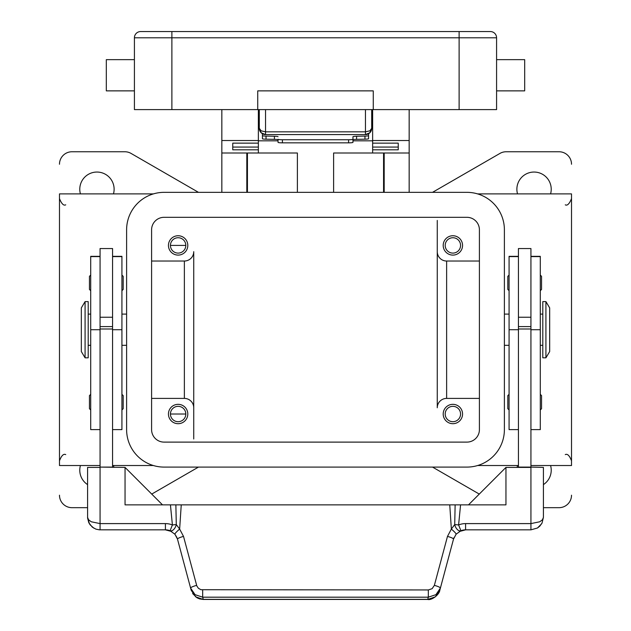 <?xml version="1.0" encoding="UTF-8"?>
<svg xmlns="http://www.w3.org/2000/svg" width="631" height="631" viewBox="0 0 631 631"><rect width="100%" height="100%" fill="white"/><g stroke="black" fill="none" stroke-linecap="round" stroke-linejoin="round"><path stroke-width="0.95" d="M479.41 261.029L446.63 261.029A9.37 9.37 0 0 1 437.267 251.659A9.37 9.37 0 0 0 446.63 261.029L446.63 398.406A9.37 9.37 0 0 0 437.267 407.768L437.267 220.44M530.931 465.528L571.52 465.528L571.52 193.898L477.628 193.898M518.437 465.528L477.628 465.528M571.52 495.193A12.486 12.486 0 0 1 559.027 507.679L543.417 507.679M517.53 193.898A17.171 17.171 0 0 1 534.055 172.05A17.171 17.171 0 0 1 550.571 193.898M517.112 467.405A17.171 17.171 0 0 1 517.53 465.528M550.571 465.528A17.171 17.171 0 0 1 543.417 484.608M432.527 192.345A12.486 12.486 0 0 0 432.724 192.226L499.933 153.428A12.486 12.486 0 0 1 506.172 151.755L559.027 151.755A12.486 12.486 0 0 1 571.52 164.241M198.473 467.09A12.486 12.486 0 0 0 198.276 467.2L151.724 494.081M479.276 494.081L432.724 467.2A12.486 12.486 0 0 0 432.527 467.09M59.48 164.241A12.486 12.486 0 0 1 71.973 151.755L124.828 151.755A12.486 12.486 0 0 1 131.067 153.428L198.276 192.226A12.486 12.486 0 0 0 198.473 192.345M87.583 507.679L71.973 507.679A12.486 12.486 0 0 1 59.48 495.193M87.583 484.608A17.171 17.171 0 0 1 80.429 465.528M113.47 465.528A17.171 17.171 0 0 1 113.888 467.405M153.372 193.898L59.48 193.898L59.48 465.528L100.069 465.528M112.563 465.528L153.372 465.528M193.733 438.995L193.733 407.768A9.37 9.37 0 0 0 184.37 398.406L184.37 261.029L151.59 261.029M184.37 261.029A9.37 9.37 0 0 0 193.733 251.659L193.733 407.768A9.37 9.37 0 0 0 184.37 398.406L151.59 398.406M80.429 193.898A17.171 17.171 0 0 1 96.945 172.05A17.171 17.171 0 0 1 113.47 193.898M126.61 314.104L121.925 314.104M121.925 345.323L126.61 345.323M504.39 314.104L509.075 314.104M509.075 345.323L504.39 345.323M446.63 398.406L479.41 398.406M462.555 414.015A9.678 9.678 0 0 1 452.877 423.693A9.678 9.678 0 0 1 443.199 414.015A9.678 9.678 0 0 1 452.877 404.337A9.678 9.678 0 0 1 462.555 414.015M460.559 414.015A7.682 7.682 0 0 0 452.877 406.332A7.682 7.682 0 0 0 445.194 414.015A7.682 7.682 0 0 0 452.877 421.697A7.682 7.682 0 0 0 460.559 414.015M187.801 414.015A9.678 9.678 0 0 1 178.123 423.693A9.678 9.678 0 0 1 168.445 414.015A9.678 9.678 0 0 1 178.123 404.337A9.678 9.678 0 0 1 187.801 414.015M185.806 414.015A7.682 7.682 0 0 0 178.123 406.332A7.682 7.682 0 0 0 170.441 414.015A7.682 7.682 0 0 0 178.123 421.697A7.682 7.682 0 0 0 185.806 414.015L170.441 414.015M462.555 245.42A9.678 9.678 0 0 1 452.877 255.098A9.678 9.678 0 0 1 443.199 245.42A9.678 9.678 0 0 1 452.877 235.742A9.678 9.678 0 0 1 462.555 245.42M460.559 245.42A7.682 7.682 0 0 0 452.877 237.737A7.682 7.682 0 0 0 445.194 245.42A7.682 7.682 0 0 0 452.877 253.102A7.682 7.682 0 0 0 460.559 245.42M187.801 245.42A9.678 9.678 0 0 1 178.123 255.098A9.678 9.678 0 0 1 168.445 245.42A9.678 9.678 0 0 1 178.123 235.742A9.678 9.678 0 0 1 187.801 245.42M185.806 245.42A7.682 7.682 0 0 0 178.123 237.737A7.682 7.682 0 0 0 170.441 245.42A7.682 7.682 0 0 0 178.123 253.102A7.682 7.682 0 0 0 185.806 245.42L170.441 245.42M151.59 229.81A12.486 12.486 0 0 1 164.076 217.316L466.924 217.316A12.486 12.486 0 0 1 479.41 229.81L479.41 429.624A12.486 12.486 0 0 1 466.924 442.11L164.076 442.11A12.486 12.486 0 0 1 151.59 429.624L151.59 229.81M126.61 229.81A37.466 37.466 0 0 1 164.076 192.345L466.924 192.345A37.466 37.466 0 0 1 504.39 229.81L504.39 429.624A37.466 37.466 0 0 1 466.924 467.09L164.076 467.09A37.466 37.466 0 0 1 126.61 429.624L126.61 229.81M518.437 256.344L509.075 256.344L509.075 429.624L518.437 429.624M509.075 394.343L507.821 395.59L507.821 408.707L509.075 409.953M509.075 275.077L507.821 276.331L507.821 289.44L509.075 290.686M518.437 329.713L518.437 467.09L530.931 467.09L530.931 248.543L518.437 248.543L518.437 329.713L509.075 329.713M530.931 317.227L518.437 317.227M530.931 256.344L540.294 256.344L540.294 429.624L530.931 429.624M541.548 395.59L541.548 402.152L541.548 395.59L540.294 394.343M541.548 276.331L541.548 282.885L541.548 276.331L540.294 275.077M540.294 314.104L542.794 314.104M542.794 345.323L540.294 345.323M545.918 301.618L542.794 301.618L542.794 357.816L545.918 357.816L545.918 301.618L549.664 307.857L549.664 351.57L545.918 357.816M541.548 282.885L541.548 289.44L541.548 282.885M541.548 402.152L541.548 408.707L541.548 402.152M518.437 326.59L530.931 326.59M518.437 328.996L530.931 328.996M439.815 590.237L435.358 596.831L427.739 599.45C431.58 600.562 439.357 594.702 439.815 590.237L453.515 539.103L456.095 534.212L460.922 530.742A12.486 12.486 0 0 1 465.583 529.843L530.931 529.843L537.47 527.997L539.757 526.191L542.029 523.083L543.417 517.357L543.417 467.405L530.931 467.09M112.563 256.344L121.925 256.344L121.925 429.624L112.563 429.624M121.925 394.343L123.179 395.59L123.179 408.707L121.925 409.953M121.925 275.077L123.179 276.331L123.179 289.44L121.925 290.686M100.069 256.344L90.706 256.344L90.706 329.713L100.069 329.713L100.069 248.543L112.563 248.543L112.563 467.405M100.069 317.227L112.563 317.227M90.706 329.713L90.706 429.624L100.069 429.624M90.706 394.343L89.452 395.59L89.452 408.707L90.706 409.953M90.706 275.077L89.452 276.331L89.452 289.44L90.706 290.686M90.706 314.104L88.206 314.104M88.206 345.323L90.706 345.323M85.082 301.618L88.206 301.618L88.206 357.816L85.082 357.816L81.336 351.57L81.336 307.857L85.082 301.618L85.082 357.816M100.069 329.713L100.069 467.09L112.563 467.09M176.956 537.557L174.905 534.212L177.485 539.103L190.601 588.068L195.058 594.662L202.677 597.186L428.323 597.186L428.323 589.953L200.942 589.709L198.418 588.305L196.809 585.923L183.518 536.405L179.646 529.07L176.286 524.558L172.405 524.953A18.733 18.733 0 0 0 165.417 523.604L100.069 523.604L100.069 467.405L87.583 467.405L87.599 518.059L88.821 522.776L92.284 527.122L95.944 529.149L99.375 529.827L165.417 529.843A12.486 12.486 0 0 1 170.078 530.742L172.405 524.953L170.433 504.871L125.048 504.871L125.048 467.405L162.514 504.871M100.069 467.09L125.048 467.405M100.069 529.843L100.069 523.604L91.243 521.774L88.537 519.747L87.583 517.357L89.476 523.967M112.563 328.996L100.069 328.996M112.563 326.59L100.069 326.59M468.486 504.871L505.952 467.405L505.952 504.871L170.433 504.871M542.029 523.083L543.417 517.357L542.463 519.747L539.757 521.774L530.931 523.604L530.931 467.405L505.952 467.405M181.247 504.871L179.646 529.07A6.247 0.828 139.4 0 0 174.905 534.212L170.078 530.742A6.247 3.612 111.9 0 0 176.199 524.953A6.247 3.612 111.9 0 0 176.286 524.558L175.868 504.871M196.635 585.371A6.247 1.049 165 0 0 192.274 586.838A6.247 1.049 165 0 0 190.601 588.068L191.185 590.237L195.642 596.831L203.261 599.45L427.739 599.45M183.518 536.405A6.247 1.049 165 0 0 179.149 537.872A6.247 1.049 165 0 0 177.485 539.103M202.677 589.953L202.677 597.186L203.261 599.355L427.739 599.355L428.323 597.186L435.942 594.662L440.399 588.068A6.247 1.049 -165 0 0 438.726 586.838A6.247 1.049 -165 0 0 434.365 585.371L432.132 588.676L428.323 589.953M454.044 537.557L453.515 539.103A6.247 1.049 -165 0 0 451.851 537.872A6.247 1.049 -165 0 0 447.482 536.405L434.365 585.371M460.567 504.871L458.595 524.953L454.714 524.558L455.132 504.871M530.931 529.843L530.931 523.604L465.583 523.604A18.733 18.733 0 0 0 458.595 524.953L460.922 530.742A6.247 3.612 -111.9 0 1 454.801 524.953A6.247 3.612 -111.9 0 1 454.714 524.558L451.354 529.07L447.482 536.405M449.753 504.871L451.354 529.07A6.247 0.828 -139.4 0 1 456.095 534.212M409.164 192.345L409.164 109.605M246.816 192.345L246.816 153.002M333.61 192.345L333.61 153.002L409.164 153.002M221.836 109.605L221.836 153.002L297.39 153.002L297.39 192.345M384.184 153.002L384.184 192.345M221.836 153.002L221.836 192.345M258.363 153.002L258.363 149.807L232.76 149.807L232.76 143.134L258.363 143.134L258.363 109.605M221.836 140.516L258.363 140.516M372.637 109.605L372.637 140.516L409.164 140.516M372.637 140.823L352.966 140.823M278.034 140.823L258.363 140.823M372.637 128.338L371.698 128.338L369.869 130.814L365.452 131.84L365.452 134.584L265.548 134.584L265.548 131.84L261.131 130.814L259.302 128.338L258.363 128.338M372.637 140.516L372.637 143.15L398.24 143.134L398.24 149.807L372.637 149.807L372.637 153.002M372.637 149.807L372.637 143.15L398.24 143.15L398.24 147.07L372.637 147.07M258.363 147.07L232.76 147.07L232.76 143.15L258.363 143.15L258.363 149.807M282.404 142.843L282.404 139.743A4.37 0.473 180 0 1 279.312 139.601A4.37 0.473 180 0 1 278.034 139.262L278.034 142.369A4.37 0.473 -0 0 0 279.312 142.701A4.37 0.473 -0 0 0 282.404 142.843L348.596 142.843A4.37 0.473 -0 0 0 351.688 142.701A4.37 0.473 -0 0 0 352.966 142.369L352.966 139.262A4.37 0.473 180 0 1 351.688 139.601A4.37 0.473 180 0 1 348.596 139.743L348.596 142.843M278.034 136.722A4.37 0.473 -0 0 0 277.009 136.414A4.37 0.473 -0 0 0 274.422 136.249L266.037 136.091A4.37 0.473 180 0 1 263.442 135.925A4.37 0.473 180 0 1 262.425 135.626L262.425 138.725A4.37 0.473 -0 0 0 263.442 139.033A4.37 0.473 -0 0 0 266.037 139.191L274.422 139.356A4.37 0.473 180 0 1 277.009 139.514A4.37 0.473 180 0 1 278.034 139.822L278.034 139.262M367.558 139.033A4.37 0.473 0 0 0 368.575 138.725L368.575 135.626A4.37 0.473 180 0 1 367.558 135.925A4.37 0.473 180 0 1 364.963 136.091L356.578 136.249A4.37 0.473 0 0 0 353.991 136.414A4.37 0.473 0 0 0 352.966 136.722L352.966 139.822A4.37 0.473 180 0 1 353.991 139.514A4.37 0.473 180 0 1 356.578 139.356L364.963 139.191A4.37 0.473 0 0 0 367.558 139.033M352.966 139.262L352.966 136.722M262.425 133.748L262.425 135.626M368.575 135.626L368.575 133.748M282.404 139.743L348.596 139.743M259.302 109.605L259.302 128.338L261.131 132.755L265.548 134.584A6.247 6.247 0 0 1 259.302 128.338L259.42 129.552M140.658 31.55A6.247 6.247 0 0 0 134.419 37.797L496.581 37.797A6.247 6.247 0 0 0 494.759 33.38A6.247 6.247 0 0 1 496.581 37.797A6.247 6.247 0 0 0 490.342 31.55A6.247 6.247 0 0 1 494.759 33.38A6.247 6.247 0 0 0 490.342 31.55L140.658 31.55A6.247 6.247 0 0 0 136.241 33.38M496.581 37.797L496.581 109.605L373.26 109.605L373.26 90.872L257.74 90.872L257.74 109.605L134.419 109.605L134.419 37.797M257.74 109.605L373.26 109.605M134.419 90.872L106.316 90.872L106.316 59.653L134.419 59.653M496.581 90.872L524.684 90.872L524.684 59.653L496.581 59.653M371.58 129.552L371.698 128.338A6.247 6.247 0 0 1 365.452 134.584L369.869 132.755L371.698 128.338L371.698 109.605M518.437 256.612L509.075 256.612M540.294 329.713L530.931 329.713M540.294 256.612L530.931 256.612M112.563 256.612L121.925 256.612M112.563 329.713L121.925 329.713M90.706 256.612L100.069 256.612M460.922 530.742A12.486 12.486 0 0 1 465.583 529.843L465.583 523.604M165.417 523.604L165.417 529.843A12.486 12.486 0 0 1 170.078 530.742M247.439 153.002L247.439 192.345M383.561 192.345L383.561 153.002M356.578 139.356L356.578 136.249M274.422 136.249L274.422 139.356M364.963 136.091L364.963 139.191M266.037 139.191L266.037 136.091M171.884 31.55L171.884 109.605M459.116 31.55L459.116 109.605M365.452 109.605L365.452 131.84L265.548 131.84L265.548 109.605M565.273 204.83C567.332 205.927 569.414 203.845 571.52 198.584M565.273 454.604C567.474 453.547 569.556 455.629 571.52 460.843M65.727 204.83C63.668 205.927 61.586 203.845 59.48 198.584M65.727 454.604C63.526 453.547 61.444 455.629 59.48 460.843M540.294 290.686L541.548 289.44M540.294 409.953L541.548 408.707M165.425 529.859L171.608 531.491M192.629 593.55L196.967 597.754L199.499 598.874L203.261 599.45M465.575 529.859L459.392 531.491M537.47 527.997L541.643 523.777M89.957 524.684L93.972 528.257M262.244 133.638L260.335 131.776M368.756 133.638L370.665 131.776M371.698 122.091L372.637 122.091M258.363 122.091L259.302 122.091"/></g></svg>

